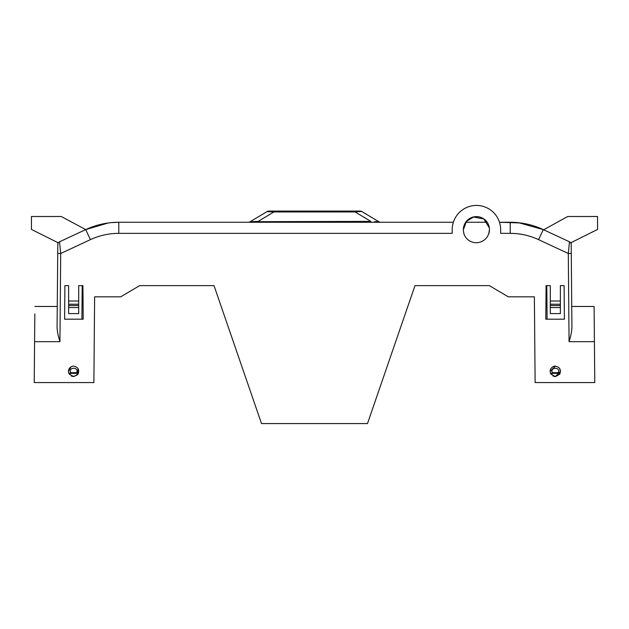 <?xml version="1.0" encoding="UTF-8"?>
<svg xmlns="http://www.w3.org/2000/svg" width="629" height="629" viewBox="0 0 629 629"><rect width="100%" height="100%" fill="white"/><g stroke="black" fill="none" stroke-linecap="round" stroke-linejoin="round"><path stroke-width="0.94" d="M64.645 314.492L64.897 285.637L68.624 285.637L68.624 301.016L78.696 301.016L78.696 304.224L68.624 304.224L68.624 313.596L78.696 313.596L78.696 307.557L68.624 307.557M34.831 313.926L34.587 341.744L34.831 313.926M520.702 222.965L510.213 222.265L499.497 222.265L520.694 222.965M489.472 229.467L488.819 233.351A13.044 13.044 180 0 1 463.785 233.351L463.911 233.351A13.044 13.044 180 0 1 476.428 216.612A13.044 13.044 180 0 1 488.937 233.351L488.819 233.351M564.355 314.492L564.103 285.637L564.394 319.186L564.355 314.492L564.394 319.186L545.799 319.186L546.09 285.637L546.798 285.637L547.088 319.186L545.799 319.186L546.09 285.637L550.304 285.637L550.304 301.016L560.376 301.016L560.376 304.224L550.304 304.224L550.304 313.596L560.376 313.596L560.376 307.557L550.304 307.557M465.719 222.265L487.129 222.265M489.346 227.934L483.905 219.034L473.676 216.974L466.435 221.337L463.376 229.695M64.897 285.637L64.606 319.186L83.201 319.186L81.912 319.186L82.202 285.637L82.91 285.637L83.201 319.186L82.91 285.637L78.696 285.637L78.696 301.016M68.624 301.016L68.624 304.224M550.304 301.016L550.304 304.224M559.495 368.217L560.557 371.464L555.344 376.598L550.878 374.082C548.001 368.122 554.652 365.512 555.344 366.164C559.771 367.022 561.257 369.663 559.802 374.082A0.936 0.605 -148.8 0 1 559.008 374.263C556.571 376.889 554.133 376.889 551.672 374.263A0.936 0.605 148.8 0 1 550.878 374.082L552.246 372.667C549.95 366.793 560.738 366.793 558.434 372.667L559.802 374.082L555.344 376.598L553.017 376.056M78.051 368.563L77.721 374.664L73.656 376.598L69.198 374.082L70.566 372.667L69.992 374.263A0.936 0.605 148.8 0 1 69.198 374.082C66.32 368.122 72.972 365.512 73.656 366.164C78.082 367.022 79.569 369.663 78.122 374.082A0.936 0.605 -148.8 0 1 77.328 374.263L76.754 372.667L78.122 374.082L73.656 376.598L71.336 376.056M70.566 372.667C68.262 366.793 79.057 366.793 76.754 372.667L70.566 372.667M34.634 335.792L34.642 334.95M34.894 306.472L57.263 306.472L57.726 253.495L57.074 327.457C57.263 331.483 58.214 336.224 59.936 341.673L34.587 341.673L34.225 382.566L93.878 382.566L94.625 296.825L120.721 296.825L139.63 285.637L214.017 285.637L261.507 423.569L367.493 423.569L414.983 285.637L489.37 285.637L508.279 296.825L534.375 296.825L535.122 382.566L594.775 382.566L594.106 306.472L594.413 341.673L569.064 341.673C570.786 336.224 571.737 331.483 571.926 327.457L571.274 253.495L568.294 253.495L569.473 241.803L543.299 229.601C532.81 224.742 521.779 222.296 510.213 222.265L517.337 222.587M569.064 341.673L568.294 253.495L538.573 239.633C529.579 235.474 520.128 233.375 510.213 233.351L500.653 233.351L500.653 229.656A24.232 24.232 -0 0 0 476.428 205.431A24.232 24.232 -0 0 0 452.196 229.656L452.196 233.351L118.787 233.351C108.872 233.375 99.421 235.474 90.427 239.633L60.706 253.495L57.726 253.495L57.821 242.597L31.45 229.443L31.45 216.502L61.272 216.502L85.701 229.601L59.527 241.803L60.706 253.495L59.936 341.673M85.316 229.774L59.527 241.803A2.98 2.98 0 0 0 57.805 244.477M111.168 222.635L118.787 222.265C105.098 223.043 105.098 223.043 118.787 222.265C105.098 223.043 105.098 223.043 118.787 222.265C107.221 222.296 96.19 224.742 85.701 229.601L108.18 222.988M118.771 222.265L137.397 222.265M111.907 222.564C107.103 223.091 107.103 223.091 111.907 222.564L109.297 222.839M207.24 222.265C212.044 222.265 212.044 222.265 207.24 222.265M453.352 222.265L118.787 222.265L118.787 233.351M421.76 222.265C416.956 222.265 416.956 222.265 421.76 222.265M517.84 222.635L517.093 222.564C521.897 223.091 521.897 223.091 517.093 222.564M518.736 222.729L543.299 229.601L538.573 239.633M510.213 233.351L510.229 222.265M594.106 306.472L571.737 306.472L571.195 244.477A2.98 2.98 0 0 0 569.473 241.803L569.276 243.714M56.594 382.566L64.056 382.566M78.696 307.557L78.696 304.224M560.376 307.557L560.376 304.224M552.246 372.667L552.246 373.335L558.434 373.335L558.434 372.667L552.246 372.667M34.241 381.371L34.225 382.566M59.448 241.835L58.418 242.692M377.258 221.864L376.653 221.84M374.436 221.691L378.855 221.73A3.727 3.727 0 0 0 380.773 222.265M370.827 222.265L370.827 221.392L254.564 221.691M258.173 222.265L258.173 221.392L250.145 221.73A3.727 3.727 0 0 1 248.227 222.265M570.582 242.692L569.552 241.835M571.195 244.477L571.179 242.597L597.55 229.443L597.55 216.502L567.728 216.502L543.684 229.774M594.759 381.371L594.775 382.566M361.982 211.611L360.731 211.454A3.727 3.035 -90 0 0 359.403 211.077L360.063 211.077A3.727 3.727 0 0 1 361.982 211.611L378.855 221.73M360.731 211.454L355.094 211.949L370.827 221.392M268.269 211.454L273.906 211.949L267.018 211.611L250.145 221.73M212.374 285.637L208.427 285.637M69.992 374.263C72.445 376.905 74.89 376.905 77.328 374.263M489.37 285.637L414.983 285.637L409.243 302.305M219.757 302.305L215.7 290.519M359.403 211.077L355.094 211.077L355.094 211.949L273.906 211.949L258.173 221.392M355.094 211.077L273.906 211.077L273.906 211.949M273.906 211.077L268.937 211.077A3.727 3.727 0 0 0 267.018 211.611M139.63 285.637L214.017 285.637M68.64 372.808L69.198 374.082L68.443 371.377L71.022 366.872M550.328 372.84L550.878 374.082L550.123 371.377L555.344 366.164M560.376 301.016L560.376 285.637L564.103 285.637M571.926 327.457L571.863 320.373M78.696 305.552L68.624 305.552M560.376 305.552L550.304 305.552M551.672 374.263L552.246 373.335M558.434 373.335L559.008 374.263M379.444 222.265A3.727 3.035 90 0 1 378.115 221.888M70.566 373.335L76.754 373.335M90.427 239.633L85.701 229.601"/></g></svg>
